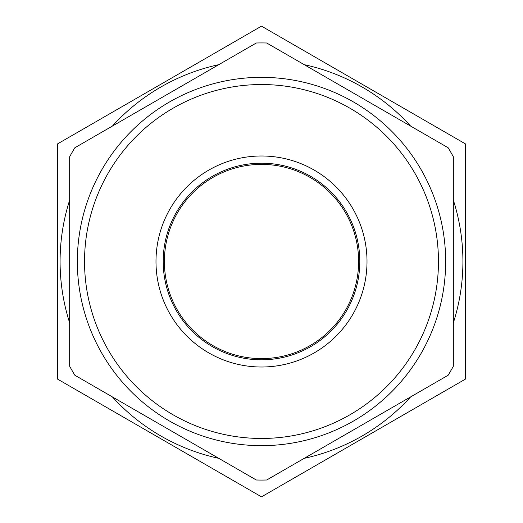 <?xml version="1.0" encoding="UTF-8"?>
<svg xmlns="http://www.w3.org/2000/svg" width="523" height="523" viewBox="0 0 523 523"><rect width="100%" height="100%" fill="white"/><g stroke="black" fill="none" stroke-linecap="round" stroke-linejoin="round"><path stroke-width="0.78" d="M261.5 164.385A97.115 97.115 0 0 0 164.385 261.5A97.115 97.115 0 0 0 261.5 358.615A97.115 97.115 0 0 0 358.615 261.5A97.115 97.115 0 0 0 261.5 164.385M261.5 367.009A105.509 105.509 0 0 1 155.991 261.5A105.509 105.509 0 0 1 261.5 155.991A105.509 105.509 0 0 1 367.009 261.5A105.509 105.509 0 0 1 261.5 367.009M261.5 163.189A98.311 98.311 0 0 0 163.189 261.5A98.311 98.311 0 0 0 261.5 359.811A98.311 98.311 0 0 0 359.811 261.5A98.311 98.311 0 0 0 261.5 163.189M261.5 77.345A184.155 184.155 0 0 1 445.655 261.5A184.155 184.155 0 0 1 261.5 445.655A184.155 184.155 0 0 1 77.345 261.5A184.155 184.155 0 0 1 261.5 77.345A184.155 184.155 0 0 0 77.345 261.5A184.155 184.155 0 0 0 261.5 445.655M304.229 458.338A201.42 201.42 0 0 0 410.601 396.924M453.33 322.913A201.42 201.42 0 0 0 453.33 200.087M410.601 126.076A201.42 201.42 0 0 0 304.229 64.662M465.32 379.175L261.5 496.85L57.68 379.175L57.68 143.825L261.5 26.15L465.32 143.825L465.32 379.175M261.5 480.068A218.568 218.568 0 0 0 266.697 480.003L448.133 375.253A218.568 218.568 0 0 0 453.33 366.25L453.33 156.75A218.568 218.568 0 0 0 448.133 147.748L266.697 42.997A218.568 218.568 0 0 0 256.303 42.997L74.867 147.748A218.568 218.568 0 0 0 69.67 156.75L69.67 366.25A218.568 218.568 0 0 0 74.867 375.253L256.303 480.003A218.568 218.568 0 0 0 261.5 480.068M218.771 64.662A201.42 201.42 0 0 0 112.399 126.076M69.67 200.087A201.42 201.42 0 0 0 69.67 322.913M112.399 396.924A201.42 201.42 0 0 0 218.771 458.338M261.5 438.464A176.964 176.964 0 0 0 438.464 261.5A176.964 176.964 0 0 0 261.5 84.536A176.964 176.964 0 0 0 84.536 261.5A176.964 176.964 0 0 0 261.5 438.464"/></g></svg>
